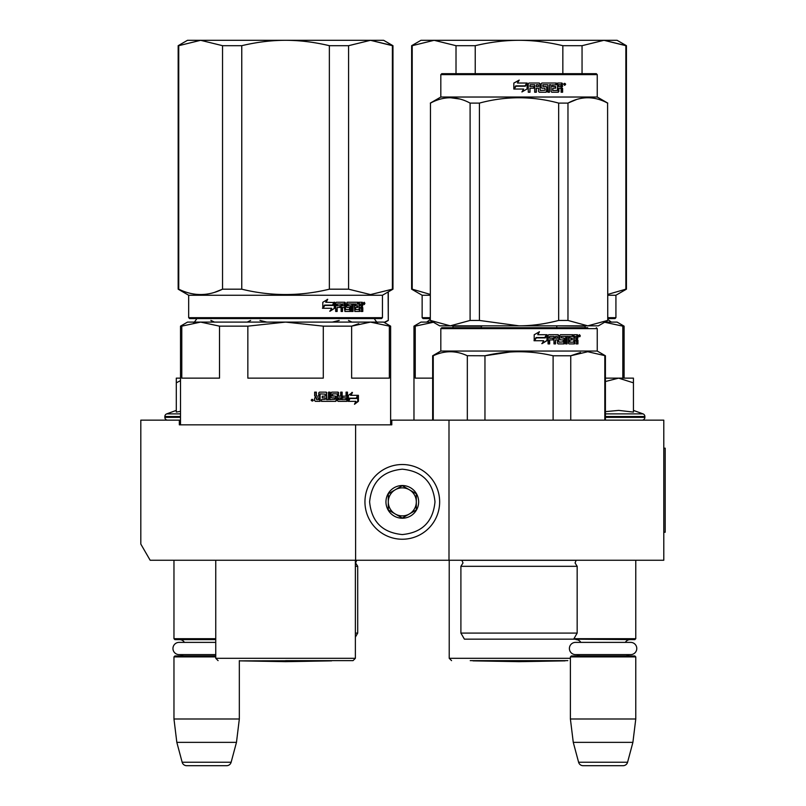 <?xml version="1.0" encoding="UTF-8"?>
<svg xmlns="http://www.w3.org/2000/svg" width="806" height="806" viewBox="0 0 806 806"><rect width="100%" height="100%" fill="white"/><g stroke="black" fill="none" stroke-linecap="round" stroke-linejoin="round"><path stroke-width="1.21" d="M598.354 560.241L608.782 560.241M202.165 560.241L210.819 560.241M448.992 420.158L391.797 420.158L391.797 424.833L179.335 424.833L179.335 420.158L140.808 420.158L140.808 544.07L150.148 560.241L663.791 560.241L663.791 420.158L448.992 420.158L448.992 560.241M355.607 424.833L355.607 560.241M179.335 420.158L180.504 420.158M390.628 420.158L391.797 420.158M402.295 464.518A37.358 37.358 0 0 0 364.947 501.876A37.358 37.358 0 0 0 402.295 539.234A37.358 37.358 0 0 0 439.653 501.876A37.358 37.358 0 0 0 402.295 464.518M402.295 469.193C382.447 471.127 371.556 482.018 369.611 501.876C371.546 521.724 382.447 532.625 402.295 534.559C422.153 532.625 433.044 521.734 434.988 501.876C433.054 482.028 422.153 471.127 402.295 469.193M402.295 485.534A16.342 16.342 0 0 0 385.953 501.876A16.342 16.342 0 0 0 402.295 518.218A16.342 16.342 0 0 0 418.646 501.876A16.342 16.342 0 0 0 402.295 485.534M402.295 485.696L388.291 493.786L388.291 509.966L402.295 518.046L416.309 509.966L416.309 493.786L402.295 485.696M395.293 514.006A14.004 14.004 0 0 0 416.309 501.876A14.004 14.004 0 0 0 395.293 489.746A14.004 14.004 0 0 0 402.295 515.88A14.004 14.004 0 0 0 409.307 514.006M395.293 489.746A14.004 14.004 0 0 1 416.309 501.876M173.965 560.241L173.965 638.695L215.756 638.695M215.756 639.621L174.902 639.621L173.965 638.695M184.393 642.382A5.602 5.602 122.2 0 0 179.567 639.621M179.567 655.963A5.602 5.602 47.8 0 0 183.224 654.613L179.073 654.613A6.116 6.116 0 0 1 172.958 648.498A6.116 6.116 0 0 1 179.073 642.382L215.756 642.382M215.756 656.9L173.965 656.9L174.902 655.963L215.756 655.963M173.965 656.9L173.965 719.002L239.332 719.002L236.47 742.356L231.141 762.234L182.156 762.234L176.826 742.356L236.47 742.356M239.332 660.638L239.332 719.002M173.965 719.002L176.826 742.356M226.627 765.7L186.67 765.7L226.627 765.7A4.665 4.665 -34.1 0 0 231.141 762.234M186.67 765.7A4.665 4.665 34.1 0 1 182.156 762.234M573.932 638.695L635.773 638.695L635.773 560.241M570.87 639.158L634.836 639.621L635.773 638.695M625.345 642.382A5.602 5.602 -122.1 0 1 630.171 639.621M580.824 642.382A5.602 5.602 122.2 0 0 576.008 639.621M630.171 655.963A5.602 5.602 -47.8 0 1 626.514 654.613M576.008 655.963A5.602 5.602 47.8 0 0 579.655 654.613M635.773 656.9L570.396 656.9L571.333 655.963L634.836 655.963L635.773 656.9L635.773 719.002L632.901 742.356L627.582 762.234L578.597 762.234L573.268 742.356L632.901 742.356M570.396 656.9L570.396 719.002L635.773 719.002M570.396 719.002L573.268 742.356M623.068 765.7L583.101 765.7L623.068 765.7A4.665 4.665 -34.1 0 0 627.582 762.234M583.101 765.7A4.665 4.665 34.1 0 1 578.597 762.234M167.658 420.158A2.801 2.801 40.2 0 1 164.857 417.357L164.857 416.521A2.801 2.801 129.2 0 1 166.701 413.881L180.504 413.881M176.292 410.395L166.701 413.881M177.008 411.957L180.504 411.312M180.504 378.135L176.292 378.135L176.292 412.108M180.504 380.644L176.292 382.83M633.435 410.395L643.037 413.881L605.417 413.881M642.08 420.158A2.801 2.801 -40.2 0 0 644.881 417.357L605.417 417.357M643.037 413.881A2.801 2.801 -129.2 0 1 644.881 416.521L644.881 417.357M605.417 411.634L618.716 410.395L633.435 412.098L633.435 382.83L618.585 378.135L605.417 381.53M605.417 378.135L617.94 378.135M633.435 382.83L633.435 378.135L618.585 378.135M575.514 642.382L630.655 642.382A6.116 6.116 0 0 1 636.78 648.498A6.116 6.116 0 0 1 630.655 654.613L575.514 654.613A6.116 6.116 0 0 1 569.399 648.498A6.116 6.116 0 0 1 575.514 642.382M179.073 654.613L215.756 654.613M316.627 399.615L318.743 399.615L318.743 397.892L316.083 397.892L316.627 399.615L316.083 397.892M358.781 323.69L351.628 326.148L370.488 322.098L285.566 322.098L323.287 326.148L323.287 378.135L247.845 378.135L247.845 326.148L285.566 322.098L368.261 322.098M363.99 322.098L327.841 322.098M322.551 322.098L317.121 322.098M305.887 322.098L300.134 322.098M285.566 322.098L200.644 322.098L219.504 326.148L219.504 378.135L181.783 378.135L181.783 326.148L200.644 322.098L187.506 322.098L180.504 326.148L180.504 424.833M181.783 326.148L180.504 326.148M323.287 326.148L351.628 326.148L351.628 378.135L389.348 378.135L389.348 326.148L390.628 326.148L390.628 424.833M390.628 326.148L383.626 322.098L370.488 322.098L389.348 326.148M247.845 326.148L219.504 326.148M285.566 660.638L353.038 660.638L285.566 660.638M349.25 398.164L349.824 398.164L348.353 400.129M351.144 395.323L352.454 392.431L348.353 395.414L348.353 401.338L349.824 398.164L356.907 398.164L358.136 395.323L350.56 395.323L351.859 392.431M356.272 398.164L357.491 395.323M348.655 401.338L355.799 401.338L354.499 404.28L358.418 401.297L358.418 395.323L357.048 398.496L349.975 398.496L348.655 401.338M354.811 403.584L357.763 401.297L357.763 396.824M357.763 396.169L356.413 398.496M348.091 401.338L349.673 398.496M320.053 393.872L325.231 394.154L325.231 396.159L322.239 396.159L322.239 397.892L325.231 397.892L325.231 399.333L321.443 399.615L321.443 401.338L335.749 401.338L336.384 400.622L335.306 396.159M336.384 400.622L335.931 396.884M346.933 392.139L346.933 400.622L347.477 400.622L346.892 401.338L338.097 401.338L337.462 400.622L337.22 393.872L332.515 393.872L332.687 395.877L335.749 396.159L336.384 396.884M347.477 400.622L347.477 392.139L346.066 392.139L346.066 396.159L342.731 396.159L342.731 397.892L346.066 397.892L345.845 399.615L341.643 399.615L341.643 392.139M342.147 399.615L342.147 392.139L340.686 392.139L340.686 396.159L338.248 396.159L338.248 392.865L338.721 396.159M329.704 392.139L329.704 399.615L334.822 399.333L334.581 397.892L331.74 397.892L331.095 397.167L331.095 392.865L331.74 392.139L338.097 392.139L338.721 392.865M330.097 399.615L330.097 392.139L328.516 392.139L328.516 399.615L326.561 399.615L326.561 392.865L325.896 392.139M326.924 399.615L326.561 392.865M316.083 392.139L316.083 395.434L316.788 396.159L318.743 396.159L318.743 392.865L319.448 392.139L326.259 392.139L326.924 392.865M316.355 395.434L316.355 392.139L314.652 392.139L314.652 395.877L315.71 396.955L314.652 398.023L314.652 400.622L315.368 401.338L320.093 401.338L320.093 394.154M313.494 400.179L311.156 400.179L313.494 400.179M319.791 401.338L319.791 394.154M338.721 397.892L338.963 399.615L340.444 399.615L340.686 397.892L338.248 397.892L338.49 399.615L339.951 399.615M335.931 400.622L335.306 401.338M332.515 393.872L332.263 395.877L332.938 396.159M346.933 400.622L346.348 401.338M337.623 392.139L338.248 392.865M316.083 395.434L316.788 396.159M312.557 400.078L312.799 401.015L311.761 400.874L311.761 399.383L312.234 400.078L312.557 399.383M392.391 289.183L392.965 289.183L392.965 45.69L370.488 40.3L392.391 45.69L392.391 289.183L370.488 294.583L348.585 289.183L329.362 289.183C300.164 296.316 270.967 296.316 241.76 289.183L222.547 289.183C207.948 296.316 193.339 296.316 178.741 289.183L178.166 289.183L178.166 45.69L178.741 45.69L178.741 289.183M392.965 45.69L383.626 40.3L285.566 40.3C299.711 40.31 314.31 42.114 329.362 45.69L348.585 45.69L370.488 40.3L348.585 45.69L348.585 289.183M241.76 45.69L222.547 45.69L200.644 40.3L285.566 40.3C271.421 40.31 256.812 42.114 241.76 45.69L241.76 289.183M329.362 45.69L329.362 289.183M222.547 45.69L222.547 289.183L214.698 292.296M178.166 45.69L187.506 40.3L200.644 40.3L178.741 45.69M382.457 317.665L188.675 317.665L189.601 318.602L381.52 318.602L382.457 317.665L382.457 295.248L392.965 289.183M188.675 317.665L188.675 295.248L382.457 295.248M334.742 308.184L334.742 302.26L333.13 305.434L324.737 305.434L323.166 308.285L331.639 308.285L330.128 311.166L334.742 308.184L329.704 311.166M334.409 302.26L332.959 305.101L324.556 305.101L322.803 308.285L322.803 302.3L327.71 299.318L326.118 302.26L334.268 302.542M334.268 303.197L334.268 308.184M334.268 302.26L332.666 305.434M362.791 307.721L362.791 311.459L361.713 311.459L361.249 307.439L360.141 307.439L359.667 311.459L354.791 311.459L354.277 303.983L353.048 303.983L353.048 311.459L351.789 311.459L351.789 303.983L348.061 303.983L348.061 305.716L350.449 305.716L350.983 306.431L350.449 311.459L344.938 311.459L344.364 307.439L342.52 307.439L342.52 311.459L341.109 311.459L341.109 303.983L337.402 303.983L337.16 305.716L340.535 305.716L340.535 307.439L337.16 307.439L337.16 311.459L335.669 311.459L335.669 302.975L336.293 302.26L344.938 302.26L345.502 302.975L345.502 309.444L349.451 309.726L349.451 307.439L347.033 307.439L346.469 306.713L347.033 302.26L358.297 302.26L358.297 303.983L355.557 304.265L355.557 305.716L357.733 305.716L357.733 307.439L355.557 307.439L355.557 309.444L359.043 309.726L359.224 302.26L362.337 302.26L362.791 305.575L362.126 306.643L362.791 307.721L362.045 307.721L362.045 311.459L360.977 311.459M360.141 310.733L358.952 311.459M347.457 303.983L348.061 303.983L347.245 304.265L347.245 305.434L348.061 305.716L347.457 305.716M341.976 307.439L342.52 307.439L341.976 307.439L341.976 311.459M336.898 303.983L336.666 305.716M345.724 309.726L345.149 309.726L345.724 309.726M355.073 303.983L355.748 303.983L354.882 304.265L354.882 305.716L355.557 305.716L354.882 305.716M355.748 309.726L355.073 309.726L355.748 309.726M360.141 305.716L361.713 305.716L361.713 304.265L360.141 303.983L360.141 305.716L359.426 305.716L359.426 303.983L360.141 303.983L359.426 303.983M342.52 305.716L344.364 305.716L344.142 303.983L342.752 303.983L341.976 305.716L342.197 303.983L343.578 303.983M355.557 307.439L354.882 307.439L355.073 309.726M357.038 305.716L357.038 307.439M357.592 302.26L357.592 303.983M344.364 302.26L345.149 309.726M337.16 307.439L336.666 311.459M340.001 305.716L340.001 307.439M349.824 305.716L350.358 306.431L349.824 311.459M353.612 303.983L352.393 303.983L352.393 311.459L351.154 311.459M360.524 307.439L359.426 307.439L359.426 310.733M361.602 302.26L362.045 305.575L361.38 306.643L362.045 307.721M362.126 306.643L361.38 306.643M362.791 305.575L362.045 305.575M363.506 303.429L364.221 302.26L364.916 303.429L364.221 304.587L363.506 303.429M362.791 303.781L362.791 303.066M364.04 302.794L364.04 304.053M327.296 299.318L325.725 302.26M324.556 305.101L322.44 308.285M333.936 302.26L332.505 305.101M363.708 304.235L363.718 302.593M331.629 660.86L285.566 661.666L239.493 660.86L331.76 660.638M355.375 633.083L357.703 633.083L355.375 637.133M355.375 566.316L357.703 566.316L357.703 633.083M214.477 322.098L211.011 320.445M247.2 322.098L250.636 320.445M266.867 322.098L259.945 320.445M384.522 322.622L388.291 320.445L388.129 291.974M384.079 322.37L388.129 320.445M332.314 322.098L339.195 320.445M351.96 322.098L348.504 320.445M546.921 639.158L551.536 639.158M452.106 327.71L585.962 327.71L441.759 327.71L440.822 328.636L597.246 328.636L597.246 351.053L605.417 355.768L605.417 420.158M585.962 327.71L587.715 327.71M579.695 327.71L458.382 327.71M440.822 328.636L440.822 351.053L597.246 351.053M547.042 340.636L542.075 343.618L543.697 340.737L534.58 340.737L536.272 337.885L545.299 337.885L547.042 334.712L547.042 340.636L546.71 335.316M541.793 343.618L546.71 340.636M539.214 331.77L537.753 334.712L539.456 331.77L534.197 334.752L534.197 340.737L536.081 337.553L534.015 340.737M536.081 337.553L545.118 337.553L546.69 334.712L537.753 334.712M544.806 337.553L546.357 334.712M569.862 341.905L569.862 339.89L569.248 339.89L569.248 341.905L570.074 342.177L569.469 342.177L573.741 342.177L573.943 334.712L577.439 334.712L577.942 338.026L576.492 339.094L577.237 340.172L577.237 343.91L576.038 343.91M577.942 338.026L576.492 339.094M577.187 339.094L577.942 340.172L577.237 340.172M574.97 339.89L574.305 339.89L574.305 343.185L574.97 343.185L574.97 339.89L576.209 339.89L576.723 343.91L577.942 343.91L577.942 340.172M561.329 336.717L561.329 337.885L561.57 336.434L561.057 336.434L565.691 336.434L565.691 343.91L567.071 343.91L567.071 336.434L568.442 336.434L568.442 343.185L569.006 343.91L574.446 343.91L574.97 343.185M567.071 336.434L566.497 336.434L566.497 343.91M561.329 337.885L564.21 338.167L564.794 338.893L564.25 338.893L563.666 343.91M564.794 338.893L564.794 343.185L564.25 343.185M549.924 336.434L553.964 336.434L553.964 343.91L555.505 343.91L555.505 339.89L557.51 339.89L557.51 343.185L558.145 343.91L564.21 343.91L564.794 343.185M555.505 339.89L555.072 343.91M549.672 336.717L549.299 338.167L553.339 338.167L553.339 339.89L549.299 339.89L549.299 343.91M558.77 335.437L558.77 341.905L558.77 335.437L558.145 334.712L548.735 334.712L548.06 335.437L548.06 343.91L549.672 343.91L549.672 339.89M559.011 342.177L563.344 341.905L563.112 339.89L560.442 339.89L559.827 339.165L559.827 335.437L560.442 334.712L572.905 334.712L572.905 336.434L569.469 336.434L570.074 336.434L569.862 338.167L569.248 338.167L572.28 338.167L572.28 339.89L569.862 339.89M572.27 336.434L572.27 334.712M555.757 336.434L557.268 336.434L557.51 338.167L555.505 338.167L555.505 336.717M574.305 336.434L574.97 336.434L574.305 336.434L574.305 338.167L574.97 338.167L574.97 336.434L576.723 336.717L576.723 338.167L574.305 338.167M555.072 338.167L555.072 336.717M571.645 339.89L571.645 338.167M569.248 338.167L569.469 336.434M557.671 334.712L558.296 335.437M552.926 339.89L552.926 338.167M549.299 338.167L549.299 336.717M563.666 338.167L564.25 338.893M574.305 343.185L573.781 343.91M577.237 338.026L576.733 334.712M577.942 335.437L577.237 335.437M580.33 335.88L578.748 335.88L579.544 334.712L579.867 335.88M484.96 420.158L484.96 355.768L467.158 355.698M467.329 420.158L467.329 355.768C455.974 350.419 444.61 350.419 433.255 355.768L432.651 355.768L432.651 420.158M570.749 420.158L570.749 355.768L553.107 355.768L553.107 420.158M510.017 352.021L484.96 355.768C507.679 350.419 530.398 350.419 553.107 355.768M433.255 420.158L433.255 355.768M570.749 355.768L587.786 351.728L605.417 355.768M580.552 352.484L570.86 355.718M604.822 420.158L604.822 355.768M460.901 566.316L460.901 633.083L577.167 633.083L577.167 566.316L460.901 566.316L463.007 562.951L461.838 560.241M577.167 633.083L573.671 639.158L464.407 639.158L460.901 633.083M491.106 639.158L486.582 639.158M578.97 336.696L578.98 335.044M579.222 336.696L579.373 335.971L579.907 336.696L579.907 335.175L579.222 335.044M607.754 320.445L598.415 325.836L519.034 325.836L479.419 320.445L470.1 320.445L470.1 103.097L479.419 103.097C505.825 95.985 532.242 95.985 558.659 103.097L567.968 103.097C581.176 95.985 594.385 95.985 607.593 103.097L607.754 320.445L607.593 103.097M596.319 73.689L441.759 73.689L440.822 74.626L597.246 74.626L596.319 73.689M607.593 320.445L587.786 325.836L567.968 320.445L558.659 320.445C544.947 324.022 531.738 325.825 519.034 325.836L439.653 325.836L430.313 320.445L430.475 103.097C443.693 95.985 456.891 95.985 470.1 103.097M470.1 320.445L450.292 325.836L430.475 320.445M459.883 99.027L450.292 97.707M430.313 320.445L430.475 103.097M587.786 325.836L554.871 325.836M450.292 325.836L483.197 325.836M567.968 320.445L567.968 103.097M576.492 99.531L568.159 103.007M607.754 103.097L597.246 97.032L440.822 97.032L430.313 103.097M558.659 320.445L558.659 103.097M479.419 320.445L479.419 103.097M527.094 83.189L527.094 88.952L521.905 91.934M515.981 86.202L514.268 89.053M527.184 88.952L527.184 83.028L525.341 86.202L515.941 86.202L514.218 89.053L523.648 89.053L521.935 91.934L527.094 88.952M561.671 87.411L562.618 88.489L562.618 92.227L561.097 92.227L561.097 88.932L560.452 88.207L558.911 88.207L558.911 91.501L558.266 92.227L551.727 92.227L551.062 91.501L551.062 84.751L549.46 84.751L549.46 92.227L547.848 92.227L547.848 84.751L543.133 84.751L543.133 86.484L546.136 86.484L546.821 87.209L546.821 91.501L546.136 92.227L539.274 92.227L538.579 91.501L538.579 88.207L536.353 88.207L536.353 92.227L534.66 92.227L534.66 84.751L530.277 84.751L529.995 86.484L533.975 86.484L533.975 88.207L529.995 88.207L529.995 92.227L528.273 92.227L528.273 83.753L528.998 83.028L539.274 83.028L539.98 83.753L540.252 90.494L545.148 90.222L544.886 88.207L541.864 88.207L541.169 87.481L541.169 83.753L541.864 83.028L556.402 83.028L556.402 84.751L552.745 85.033L552.745 86.484L555.636 86.484L555.636 88.207L552.745 88.207L552.997 90.494L557.409 90.494L557.661 83.028L561.983 83.028L562.618 86.343L561.157 87.411L562.094 88.489L562.094 92.227M561.47 83.028L562.094 86.343L561.157 87.411M562.618 88.489L562.094 88.489M558.437 88.207L558.437 91.501L557.802 92.227M549.46 84.751L549.098 92.227M542.841 84.751L542.841 86.484M546.821 87.209L546.488 91.501L545.813 92.227M536.151 88.207L536.151 92.227M530.147 84.751L529.864 86.484M533.794 86.484L533.794 88.207M540.252 90.494L539.728 83.753L539.033 83.028M552.594 84.751L552.342 86.484M552.745 88.207L552.594 90.494M536.413 84.751L536.353 86.484L538.579 86.484L538.307 84.751L536.413 84.751L536.151 86.484M558.437 84.751L558.911 86.484L561.097 86.484L560.845 84.751L558.437 84.751L558.437 86.484M555.203 86.484L555.203 88.207M555.949 83.028L555.949 84.751M529.995 88.207L529.864 92.227M545.813 86.484L546.488 87.209M562.618 83.753L562.094 83.753M565.661 84.197L564.653 85.355L563.636 84.197L565.107 84.257M513.815 83.068L519.225 80.086L517.462 83.028L526.812 83.028L525.149 85.869L515.739 85.869L513.815 89.053L513.815 83.068L513.875 88.942M526.721 83.028L525.069 85.869M513.875 83.068L519.034 80.398M564.442 85.013L564.24 83.361L565.127 83.492L565.127 85.013L564.442 84.287L564.835 85.013L564.291 85.013M433.185 322.098L420.974 322.098L413.972 326.148L413.972 420.158M434.112 322.098L415.251 326.148L415.251 378.135L432.651 378.135M452.972 327.71L452.972 326.148L452.216 325.836M415.251 326.148L413.972 326.148M585.851 325.836L585.096 326.148L585.851 325.836M555.243 325.836L585.096 326.148L585.096 327.71M622.816 378.135L622.816 326.148L624.096 326.148L624.096 378.135M603.956 322.098L622.816 326.148M604.883 322.098L617.094 322.098L624.096 326.148M481.313 327.71L481.313 326.148L452.972 326.148M481.313 326.148L482.824 325.836M556.755 327.71L556.755 326.148M567.827 660.638L470.241 660.638M625.859 289.183L626.433 289.183L626.433 45.69L603.956 40.3L625.859 45.69L625.859 289.183L607.754 294.412M626.433 45.69L617.094 40.3L519.034 40.3C533.179 40.31 547.788 42.114 562.84 45.69L582.053 45.69L603.956 40.3L582.053 45.69L582.053 73.689M475.228 45.69L456.015 45.69L434.112 40.3L519.034 40.3C504.888 40.31 490.29 42.114 475.228 45.69L475.228 73.689M562.84 45.69L562.84 73.689M456.015 45.69L456.015 73.689M411.634 45.69L420.974 40.3L434.112 40.3L412.209 45.69L412.209 289.183L411.634 289.183L411.634 45.69L412.209 45.69M430.313 294.412L412.209 289.183M607.754 318.602L614.998 318.602L615.925 317.665L615.925 295.248L626.433 289.183M430.313 318.602L423.079 318.602L422.143 317.665L422.143 295.248L411.634 289.183M430.313 317.665L422.143 317.665M607.754 317.665L615.925 317.665M607.754 295.248L615.925 295.248M430.313 295.248L422.143 295.248M565.107 660.86L519.034 661.666L472.971 660.86L565.238 660.638M663.791 448.176L665.192 448.176L665.192 532.232L663.791 532.232M180.504 417.357L164.857 417.357M180.504 416.521L164.857 416.521M644.881 416.521L605.417 416.521M355.375 560.241L355.375 658.301L215.756 658.301L218.094 660.638M364.916 303.429L364.151 303.429M355.375 560.311L356.695 560.311L355.607 562.951L357.703 566.316M461.909 560.311L576.159 560.311L575.071 562.951L577.167 566.316M562.618 86.343L562.094 86.343M570.396 658.301L449.224 658.301L451.562 660.638M374.125 318.37C376.321 321.866 377.571 323.115 377.863 322.098M196.996 318.37C194.8 321.866 193.561 323.115 193.269 322.098M355.375 658.301L353.038 660.638M215.756 560.241L215.756 658.301M188.675 295.248L178.166 289.183M213.721 322.098L210.85 320.445M388.291 320.445L388.291 291.883M596.319 327.71L597.246 328.636M440.822 351.053L432.651 355.768M562.608 88.489L562.608 92.227M440.822 97.032L440.822 74.626M597.246 97.032L597.246 74.626M607.754 319.438L611.331 322.098M430.313 319.438L426.737 322.098M449.224 560.241L449.224 658.301"/></g></svg>

